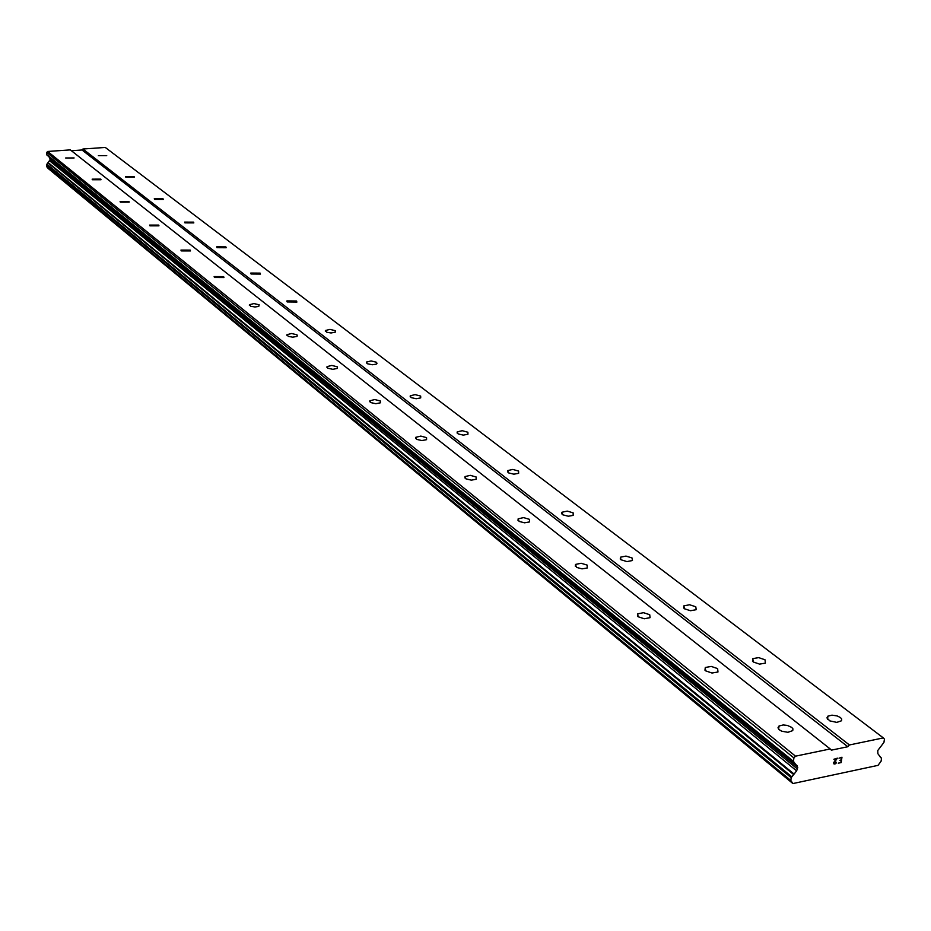 <?xml version="1.0" encoding="UTF-8"?>
<svg xmlns="http://www.w3.org/2000/svg" width="931" height="931" viewBox="0 0 931 931"><rect width="100%" height="100%" fill="white"/><g stroke="black" fill="none" stroke-linecap="round" stroke-linejoin="round"><path stroke-width="1.4" d="M74.096 157.956L65.659 157.979L74.096 157.956M100.769 179.124L101.002 179.73L92.367 179.753L92.146 179.148L100.769 179.124M128.932 201.468L129.176 202.143L120.343 202.155L120.099 201.48L128.932 201.468M158.701 225.093L158.968 225.837L149.914 225.837L149.658 225.081L158.701 225.093M190.215 250.102L190.494 250.928L181.219 250.905L180.951 250.078L190.215 250.102M223.638 276.623L223.94 277.554L214.433 277.496L214.142 276.577L223.638 276.623M259.155 304.798L258.771 306.38L254.954 306.986L250.753 306.311L249.415 304.728L253.919 303.576L259.155 304.798M296.966 334.799L297.303 335.975L296.558 336.522L292.648 337.15L288.354 336.417L286.957 334.683L291.601 333.507L296.966 334.799M337.29 366.802L337.325 368.42L332.844 369.316L327.852 368.257L327.025 366.628L331.808 365.429L337.29 366.802M380.383 401.005L380.418 402.809L375.81 403.705L370.713 402.576L369.851 400.761L374.786 399.539L380.383 401.005M426.561 437.64L426.573 439.665L421.848 440.561L416.646 439.362L415.738 437.326L420.835 436.092L426.561 437.64M476.16 476.998L476.148 479.267L471.284 480.152L465.977 478.86L465.046 476.567L470.306 475.345L476.16 476.998M529.564 519.382L529.518 521.93L524.514 522.803L519.114 521.418L518.148 518.823L523.583 517.613L529.564 519.382M587.24 565.14L587.158 568.038L582.003 568.864L576.51 567.375L575.521 564.43L581.13 563.255L587.24 565.14M649.722 614.716L650.094 617.66L644.275 618.766L638.072 616.729L637.688 613.82L643.496 612.691L649.722 614.716M717.626 668.598L717.976 671.996L711.959 673.02L705.64 670.844L705.291 667.48L711.284 666.433L717.626 668.598M791.699 727.379L792.933 728.88L792.758 730.602L787.894 732.313L781.691 731.196L779.014 729.578L777.99 727.786L779.049 725.982L783.134 724.958L787.358 725.424L791.699 727.379M106.728 155.628L98.372 155.64L106.728 155.628M134.111 176.611L134.367 177.239L125.813 177.227L125.58 176.611L134.111 176.611M163.018 198.745L163.286 199.443L154.534 199.42L154.278 198.734L163.018 198.745M193.555 222.137L193.846 222.905L184.885 222.87L184.606 222.102L193.555 222.137M225.884 246.89L226.186 247.751L217.016 247.693L216.714 246.843L225.884 246.89M260.156 273.132L260.471 274.086L251.079 274.005L250.765 273.062L260.156 273.132M296.547 301.016L296.896 302.075L287.248 301.958L286.923 300.899L296.547 301.016M335.276 330.668L335.346 332.146L331.052 332.984L326.816 332.262L325.396 330.517L329.97 329.388L335.276 330.668M376.566 362.287L376.939 363.625L376.159 364.184L372.214 364.766L367.28 363.718L366.418 362.078L371.132 360.925L376.566 362.287M420.672 396.071L420.719 397.886L416.204 398.736L411.165 397.618L410.257 395.791L415.121 394.628L420.672 396.071M467.897 432.24L467.944 434.265L463.289 435.114L458.157 433.927L457.214 431.879L462.23 430.704L467.897 432.24M518.59 471.063L518.625 473.344L513.842 474.182L508.605 472.901L507.628 470.597L512.795 469.433L518.59 471.063M573.159 512.853L573.159 515.402L568.236 516.216L562.906 514.855L561.893 512.259L567.235 511.107L573.159 512.853M632.033 557.948L632.475 560.497L626.947 561.602L620.907 559.729L620.477 557.192L625.993 556.086L632.033 557.948M695.771 606.756L696.213 609.689L690.488 610.736L684.343 608.734L683.901 605.825L689.603 604.766L695.771 606.756M764.991 659.765L765.41 663.151L759.51 664.106L753.237 661.964L752.818 658.613L758.707 657.635L764.991 659.765M840.425 717.545L841.717 719.035L841.577 720.745L836.794 722.386L829.8 720.885L826.914 717.917L827.95 716.125L831.965 715.159L837.12 715.916L840.425 717.545M838.284 763.187L841.17 762.582L838.284 763.199L840.902 762.291L841.217 760.15L840.891 762.291M839.82 760.441L841.263 759.789L841.577 757.636L841.263 759.789M841.577 757.636L839.017 758.183L841.577 757.636M839.017 758.183L841.961 757.217L841.182 762.582L841.961 757.206M836.492 762.256L834.036 763.513M836.445 762.582L836.119 763.152L836.434 762.57M835.316 763.827L834.362 764.025L835.316 763.816M833.908 763.874L833.617 762.652L836.608 758.684L834.77 760.918M833.873 759.254L837.365 758.183L833.885 763.094L837.365 758.171M792.456 782.866L790.803 780.457L791.187 777.676L796.633 770.88L797.762 767.365L793.445 761.337L793.91 757.95L795.516 756.17L830.208 748.955L831.371 750.153L847.827 746.72L849.409 744.963L883.333 737.911L884.45 739.098L883.938 742.426L877.758 750.526L877.886 753.726L881.494 758.509L881.075 761.244L878.014 765.363L792.909 783.553L47.993 168.325L792.909 783.553M883.333 737.911L105.296 147.447L82.929 149.007L82.009 149.984L71.384 150.729M830.208 748.955L70.325 149.891L47.656 151.462L46.736 152.451L46.713 154.546L49.692 157.711L50.088 159.771L46.573 164.671L46.725 166.8L790.873 780.911M847.827 746.72L82.009 149.984M795.516 756.17L47.656 151.462M793.91 757.95L46.736 152.451M793.91 773.917L48.075 162.529M793.561 774.476L47.888 162.855M849.409 744.963L82.929 149.007M793.445 761.337L46.713 154.546M793.654 762.117L46.911 155.046M797.343 765.817L49.692 157.711M797.762 767.365L50.099 158.724M797.518 769.064L50.088 159.771M796.633 770.88L49.646 160.842M791.781 776.78L46.887 164.147M791.187 777.676L46.573 164.671M790.803 780.457L46.55 166.393M792.618 783.25L47.993 168.325M620.465 557.215L620.267 559.1M881.157 757.811L880.319 757.171M827.95 716.125L827.519 719.197M752.818 658.613L752.481 661.231M683.901 605.848L683.645 608.059M561.893 512.259L561.73 513.877M507.628 470.597L507.511 471.982M457.214 431.879L457.121 433.055M410.257 395.791L410.187 396.804M366.418 362.078L366.372 362.95M325.396 330.517L325.35 331.261M286.923 300.899L286.888 301.551M779.049 725.982L778.619 729.171M705.291 667.48L704.953 670.18M637.688 613.82L637.444 616.113M575.521 564.43L575.335 566.374M518.148 518.823L518.008 520.464M465.046 476.567L464.93 477.964M415.738 437.326L415.657 438.513M369.851 400.761L369.782 401.773M327.025 366.628L326.967 367.501M286.957 334.683L286.923 335.428M249.415 304.728L249.38 305.368M790.989 781.062L46.725 166.8M881.296 757.892L880.272 757.101"/></g></svg>

